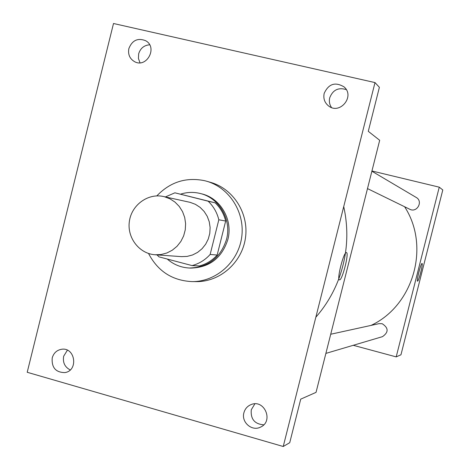 <?xml version="1.0" encoding="UTF-8"?>
<svg xmlns="http://www.w3.org/2000/svg" width="470" height="470" viewBox="0 0 470 470"><rect width="100%" height="100%" fill="white"/><g stroke="black" fill="none" stroke-linecap="round" stroke-linejoin="round"><path stroke-width="0.7" d="M164.347 196.713L169.958 198.816L175.005 202.106L179.264 206.442L182.542 211.629L184.692 217.434L185.609 223.603L185.256 229.848L183.653 235.893L180.856 241.463L177.014 246.304L172.284 250.204L166.885 252.983L161.069 254.529L155.094 254.763C139.22 253.771 126.882 237.632 129.373 221.329C131.582 204.985 147.974 192.982 163.484 196.513L164.347 196.713M163.484 196.513L190.138 202.353L195.403 204.321L200.144 207.405L204.145 211.459L207.229 216.312L209.25 221.746L210.113 227.509L209.79 233.349L208.28 239.001L205.666 244.206L202.053 248.73L197.617 252.378L192.553 254.975L187.095 256.414L181.479 256.632L155.094 254.763M210.149 254.464L218.82 219.772C217.023 212.469 213.462 206.277 208.145 201.201L215.189 202.846C220.412 207.822 223.908 213.891 225.671 221.047L217.169 255.046L210.149 254.464C205.143 260.004 199.11 263.711 192.06 265.585L158.942 256.849L157.062 254.905M208.145 201.201L174.899 192.817L165.411 196.93M225.671 221.047L218.82 219.772M215.189 202.846L174.899 192.817M217.169 255.046C212.258 260.474 206.342 264.105 199.421 265.944L192.06 265.585M167.25 259.041C173.606 264.587 180.974 267.577 189.339 268.023C208.104 267.477 220.495 257.924 226.522 239.365C231.88 219.684 219.149 197.741 200.079 193.452C193.534 191.866 187.037 192.101 180.597 194.151M200.079 193.452L201.577 193.822C220.542 198.129 233.185 219.966 227.856 239.541C221.852 258.024 209.508 267.542 190.814 268.088L189.339 268.023M156.821 195.902C170.222 181.931 186.226 176.885 204.844 180.744L206.53 181.197C229.56 187.689 245.328 212.757 241.656 237.497C238.202 262.272 215.994 281.865 192.071 281.601C172.355 280.649 157.838 271.272 148.532 253.471M206.53 181.197L210.701 182.401C233.472 188.822 249.077 213.597 245.446 238.043C242.026 262.519 220.078 281.888 196.413 281.624L192.071 281.601M52.217 357.911C53.662 353.035 56.758 350.162 61.511 349.286C75.253 346.878 78.707 370.713 64.866 372.593C55.719 372.469 51.5 367.575 52.217 357.911M128.88 48.522C132.205 40.279 137.792 37.676 145.635 40.708C158.09 47.294 146.646 68.62 134.449 61.599C129.673 58.679 127.817 54.32 128.88 48.522M324.183 93.365C328.601 83.819 335.222 81.651 344.034 86.88C355.379 96.297 339.728 115.25 328.43 105.832C324.559 102.589 323.143 98.436 324.183 93.365M243.907 412.76C244.993 408.871 247.349 406.156 250.986 404.629C264.369 398.73 273.998 421.373 260.509 427.118C251.967 431.666 241.087 422.219 243.907 412.76M283.234 446.5L375.001 82.585L113.505 23.5L27.207 372.281L283.234 446.5L289.737 442.693L300.724 399.147L316.04 392.368L379.69 140.295L368.286 131.324L379.39 87.308L375.001 82.585M346.413 252.59L346.443 252.596C349.392 252.637 342.131 281.001 339.463 279.844C336.473 280.014 343.752 251.456 346.413 252.59C343.746 251.456 336.467 280.014 339.463 279.844L339.463 279.844C342.125 281.001 349.386 252.637 346.437 252.596M346.243 89.582C338.329 87.203 332.825 89.946 329.723 97.801C328.912 101.332 329.499 104.563 331.485 107.501M149.625 44.791C144.067 45.267 140.407 48.275 138.656 53.827L138.427 58.48L139.989 62.774M67.375 350.209L63.662 356.237C62.616 362.517 64.801 367.082 70.218 369.931M254.858 403.853L251.28 409.764C250.481 419.081 254.634 424.099 263.74 424.815M343.729 206.6C349.087 231.023 347.471 255.022 338.888 278.598M338.882 278.61C333.488 292.945 325.804 305.823 315.828 317.232M404.594 206.735C430.461 246.315 413.612 305.553 371.047 325.404M330.715 334.24L379.079 323.642L382.192 323.713C388.625 327.937 388.725 332.249 382.492 336.649L325.88 353.399M371.882 171.209L416.185 197.429C423.47 201.342 416.99 213.18 409.728 209.244L367.493 188.593M353.258 345.297L396.192 356.889L439.256 187.172L371.94 170.98M439.256 187.172L442.793 189.956L400.963 354.779L396.192 356.889M422.048 263.476L422.054 263.482C423.335 263.353 418.617 281.818 417.536 281.166C416.244 281.365 420.961 262.847 422.048 263.476C423.329 263.353 418.617 281.818 417.536 281.16C416.244 281.365 420.961 262.847 422.042 263.476"/></g></svg>

